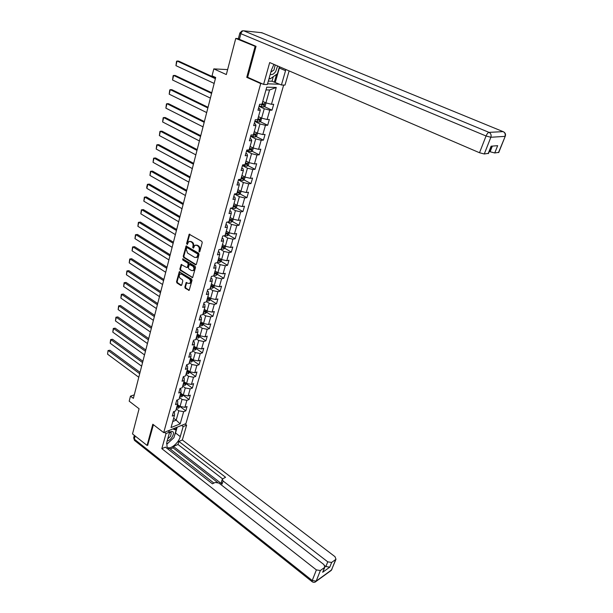 <?xml version="1.0" encoding="UTF-8"?>
<svg xmlns="http://www.w3.org/2000/svg" width="613" height="613" viewBox="0 0 613 613"><rect width="100%" height="100%" fill="white"/><g stroke="black" fill="none" stroke-linecap="round" stroke-linejoin="round"><path stroke-width="0.92" d="M199.171 251.943L199.8 251.629L202.244 242.602L201.807 241.353L189.195 234.235L186.567 243.637L187.302 244.487L188.635 241.668L190.605 241.599L191.601 242.196C192.834 243.131 193.302 244.457 192.995 246.173L192.689 247.33L193.432 248.188L194.765 245.376L196.773 245.307L197.777 245.905C199.026 246.847 199.493 248.181 199.179 249.905L199.171 251.943M184.842 287.053L185.272 288.279L189.187 290.363L192.03 280.333L191.593 279.091L179.303 271.751L176.536 281.735L176.958 282.953L180.858 285.451L181.716 285.053L182.812 280.953L182.383 279.727L180.437 278.494C179.011 277.076 178.843 275.635 179.938 274.164L181.594 274.126L189.279 278.976C190.712 280.386 190.888 281.827 189.8 283.313L188.099 283.359L186.183 282.555L184.842 287.053L185.478 286.907L185.908 288.133L189.179 290.225L188.543 290.378M255.95 46.649L235.76 38.42L226.327 74.556L213.814 68.886L212.052 75.82L215.684 77.491L133.373 398.366L130.469 396.159L129.19 401.178L139.082 408.756L132.515 433.912L147.082 445.436L147.909 445.092M255.069 46.573L246.748 77.33L260.717 83.598L163.702 432.625L152.813 424.242L147.082 445.436M195.47 264.77L196.359 264.341L199.041 254.441L198.604 253.192L186.091 246.005L183.241 256.265L183.67 257.491L195.47 264.77L196.106 264.64L184.314 257.368L183.67 257.491M195.509 267.467L192.628 277.635L180.291 270.302L179.87 269.084L181.203 264.532L186.551 267.467L187.425 267.046L188.168 264.272L187.731 263.038L182.789 259.981L182.666 258.832L195.08 266.226L195.509 267.467M235.76 38.42L238.357 38.657M283.666 85.061L185.915 423.637L163.702 432.625M260.717 83.598L261.866 83.636M267.559 83.828L279.727 84.234M180.115 406.626L185.823 410.84L187.065 406.511L184.896 407.339L186.896 400.343L189.065 399.53L190.321 395.147L188.153 395.952L190.168 388.872L192.344 388.083L193.616 383.638L191.44 384.412L193.493 377.248L195.67 376.489L196.957 371.991L194.781 372.742L196.85 365.478L199.033 364.75L200.336 360.199L198.152 360.919L200.252 353.563L202.443 352.866L203.761 348.253L201.577 348.943L203.7 341.502L205.891 340.828L207.232 336.162L205.041 336.821L207.194 329.281L209.385 328.645L210.742 323.909L208.543 324.538L210.726 316.906L212.926 316.3L214.297 311.511L212.098 312.101L214.305 304.37L216.504 303.795L217.899 298.945L215.692 299.504L217.929 291.673L220.136 291.129L221.546 286.217L219.339 286.746L221.607 278.808L223.814 278.302L225.247 273.321L223.032 273.812L225.331 265.774L227.546 265.299L228.986 260.257L226.772 260.717L229.101 252.564L231.316 252.127L232.787 247.016L230.565 247.437L232.925 239.177L235.147 238.786L236.626 233.599L234.411 233.982L236.802 225.615L239.024 225.255L240.526 220.006L238.304 220.351L240.725 211.868L242.947 211.554L244.472 206.229L242.25 206.535L244.702 197.938L246.932 197.654L248.48 192.26L246.25 192.528L248.74 183.808L250.97 183.571L252.541 178.107L250.303 178.329L252.832 169.487L255.062 169.295L256.655 163.755L254.418 163.932L256.977 154.966L259.215 154.821L260.824 149.197L258.586 149.334L261.184 140.247L263.421 140.139L265.054 134.446L262.816 134.531L265.444 125.313L267.689 125.259L269.345 119.481L267.107 119.52L269.774 110.171L272.011 110.164L273.697 104.302L271.452 104.294L276.264 87.452L266.755 87.176L261.958 104.248L259.636 104.241L257.966 110.225L260.28 110.21L259.743 108.769L258.525 108.202M185.823 410.84L183.655 411.683L180.168 423.882L171.042 427.552L174.506 415.239L172.276 416.097L173.51 411.706L175.739 410.848L177.724 403.783L175.494 404.626L176.743 400.174L178.973 399.347L180.988 392.197L178.751 393.002L180.007 388.496L182.253 387.7L184.283 380.458L182.046 381.24L183.325 376.673L185.57 375.899L187.632 368.566L185.379 369.325L186.674 364.697L188.927 363.961L191.011 356.528L188.766 357.256L190.076 352.575L192.329 351.862L194.444 344.337L192.183 345.027L193.516 340.284L195.777 339.61L197.915 331.985L195.654 332.652L197.003 327.84L199.263 327.196L201.432 319.48L199.171 320.109L200.535 315.235L202.796 314.622L204.995 306.806L202.727 307.397L204.106 302.47L206.382 301.887L208.612 293.964L206.336 294.524L207.738 289.528L210.014 288.984L212.267 280.953L209.991 281.474L211.408 276.409L213.684 275.904L215.975 267.766L213.692 268.256L215.132 263.123L217.416 262.648L219.73 254.41L217.446 254.855L218.902 249.652L221.193 249.223L223.538 240.863L221.255 241.277L222.726 236.005L225.017 235.607L227.4 227.139L225.109 227.507L226.603 222.167L228.902 221.806L231.316 213.224L229.017 213.554L230.534 208.136L232.833 207.822L235.277 199.118L232.978 199.401L234.518 193.907L236.817 193.639L239.3 184.812L237.001 185.057L238.557 179.486L240.863 179.257L243.384 170.314L241.07 170.514L242.656 164.859L244.962 164.682L247.514 155.602L245.208 155.756L246.809 150.032L249.123 149.894L251.713 140.691L249.399 140.798L251.024 134.983L253.338 134.898L255.966 125.558L253.652 125.619L255.299 119.719L257.621 119.681L260.28 110.21M179.479 397.561L182.03 399.438L180.053 406.442L177.509 404.565M176.697 400.327L177.686 401.048L177.724 403.783M180.053 406.442L184.896 407.339M182.03 399.438L186.896 400.343M182.705 386.083L185.279 387.937L183.279 395.033L180.712 393.163M179.931 388.78L180.927 389.5L180.988 392.197M183.279 395.033L188.153 395.952M185.279 387.937L190.168 388.872M185.977 374.451L188.574 376.298L186.544 383.477L183.961 381.623M183.203 377.087L184.207 377.807L184.283 380.458M186.544 383.477L191.44 384.412M188.574 376.298L193.493 377.248M189.287 362.681L191.907 364.513L189.854 371.784L187.241 369.945M186.521 365.256L187.532 365.969L187.632 368.566M189.854 371.784L194.781 372.742M191.907 364.513L196.85 365.478M192.635 350.766L195.286 352.582L193.202 359.946L190.566 358.115M189.877 353.264L190.904 353.977L191.011 356.528M193.202 359.946L198.152 360.919M195.286 352.582L200.252 353.563M196.03 338.69L198.704 340.499L196.597 347.954L193.938 346.138M193.279 341.127L194.313 341.832L194.444 344.337M196.597 347.954L201.577 348.943M198.704 340.499L203.7 341.502M199.47 326.468L202.167 328.261L200.03 335.809L197.348 334.008M196.727 328.829L197.769 329.526L197.915 331.985M200.03 335.809L205.041 336.821M202.167 328.261L207.194 329.281M202.949 314.086L205.669 315.864L203.508 323.511L200.803 321.725M200.213 316.377L201.263 317.067L201.432 319.48M203.508 323.511L208.543 324.538M205.669 315.864L210.726 316.906M206.474 301.542L209.225 303.305L207.033 311.052L204.298 309.281M203.746 303.764L204.811 304.446L204.995 306.806M207.033 311.052L212.098 312.101M209.225 303.305L214.305 304.37M210.052 288.846L212.818 290.585L210.604 298.431L207.845 296.684M207.324 290.983L208.397 291.658L208.612 293.964M210.604 298.431L215.692 299.504M212.818 290.585L217.929 291.673M213.592 275.927L216.466 277.697L214.221 285.65L211.439 283.911M210.956 278.034L212.037 278.7L212.267 280.953M214.221 285.65L219.339 286.746M216.466 277.697L221.607 278.808M217.01 262.732L220.159 264.64L217.883 272.693L215.071 270.977M214.627 264.908L215.722 265.575L215.975 267.766M217.883 272.693L223.032 273.812M220.159 264.64L225.331 265.774M220.442 249.361L223.898 251.414L221.592 259.575L218.757 257.874M218.351 251.614L219.454 252.272L219.73 254.41M221.592 259.575L226.772 260.717M223.898 251.414L229.101 252.564M223.898 235.798L227.691 238.005L225.354 246.273L222.488 244.595M222.128 238.143L223.239 238.786L223.538 240.863M225.354 246.273L230.565 247.437M227.691 238.005L232.925 239.177M227.369 222.044L231.538 224.419L229.162 232.802L226.274 231.139M225.952 224.481L227.078 225.124L227.4 227.139M229.162 232.802L234.411 233.982M231.538 224.419L236.802 225.615M230.84 208.091L235.43 210.642L233.032 219.14L230.113 217.5M229.829 210.642L230.963 211.278L231.316 213.224M233.032 219.14L238.304 220.351M235.43 210.642L240.725 211.868M234.488 194.03L239.384 196.689L236.947 205.301L233.997 203.677M233.76 196.612L234.909 197.233L235.277 199.118M236.947 205.301L242.25 206.535M239.384 196.689L244.702 197.938M238.442 179.908L243.384 182.536L240.917 191.264L237.936 189.662M237.752 182.383L238.909 182.996L239.3 184.812M240.917 191.264L246.25 192.528M243.384 182.536L248.74 183.808M242.449 165.602L247.445 168.184L244.939 177.042L241.936 175.456M241.79 167.962L242.955 168.567L243.384 170.314M244.939 177.042L250.303 178.329M247.445 168.184L252.832 169.487M246.51 151.089L251.56 153.641L249.016 162.614L245.982 161.058M245.89 153.334L247.07 153.932L247.514 155.602M249.016 162.614L254.418 163.932M251.56 153.641L256.977 154.966M250.633 136.385L255.728 138.89L253.154 147.994L250.089 146.461M250.043 138.5L251.23 139.09L251.713 140.691M253.154 147.994L258.586 149.334M255.728 138.89L261.184 140.247M254.816 121.466L259.958 123.933L257.353 133.167L254.249 131.649M254.257 123.458L255.46 124.041L255.966 125.558M257.353 133.167L262.816 134.531M259.958 123.933L265.444 125.313M259.054 106.333L264.249 108.762L261.605 118.125L258.471 116.639M261.605 118.125L267.107 119.52M264.249 108.762L269.774 110.171M276.264 87.452L269.559 89.988L265.919 102.869L262.808 101.436M265.919 102.869L271.452 104.294M134.278 394.841L130.469 396.159M227.622 69.591L213.814 68.886M269.559 89.988L265.988 89.904M173.655 418.258L176.169 420.15L178.82 410.794L176.283 408.909M172.743 421.506L176.169 420.15L180.168 423.882M173.502 411.729L174.483 412.457L174.506 415.239M178.82 410.794L183.655 411.683M264.326 106.593L272.011 110.164M260.134 121.65L267.689 125.259M255.996 136.5L263.421 140.139M251.912 151.143L259.215 154.821M247.874 165.587L255.062 169.295M243.897 179.839L250.97 183.571M239.974 193.892L246.932 197.654M236.097 207.761L242.947 211.554M232.266 221.439L239.024 225.255M225.668 233.308L226.251 233.645M228.488 234.94L235.147 238.786M221.929 246.595L222.657 247.024M224.756 248.257L231.316 252.127M218.243 259.705L219.048 260.188M221.078 261.406L227.546 265.299M214.604 272.647L215.462 273.176M217.439 274.386L223.814 278.302M211.24 285.566L211.906 285.98M213.845 287.198L220.136 291.129M210.297 299.841L216.504 303.795M203.179 313.266L205.363 313.45L206.796 312.324L212.926 316.3M203.317 324.637L209.385 328.645M199.876 336.79L205.891 340.828M196.482 348.789L202.443 352.866M193.126 360.651L199.033 364.75M189.815 372.352L195.67 376.489M186.544 383.922L192.344 388.083M183.31 395.347L189.065 399.53M246.748 77.33L247.905 77.376M199.746 251.774L199.823 249.782C200.137 248.066 199.669 246.732 198.413 245.79L197.777 245.905M195.831 245.016L198.413 245.79M189.701 241.323L192.237 242.081C193.478 243.016 193.946 244.342 193.639 246.058L193.555 248.027M189.769 234.189L187.21 243.522L187.432 244.326M186.659 245.959L183.885 256.142L184.314 257.368M197.853 254.801L197.547 253.928L187.118 247.591L186.183 249.116L187.57 253.069L194.681 257.414L196.712 257.337L197.853 254.801L198.497 254.679L198.191 253.805L197.547 253.928M187.019 247.545L187.762 247.476L198.191 253.805M196.298 257.583L197.348 257.215L198.168 255.897L197.524 256.019M198.497 254.679L198.168 255.897M191.984 277.658L192.62 277.513L180.935 270.172L180.291 270.302M181.762 264.487L180.506 268.954L180.935 270.172M187.363 267.414L188.068 266.916L188.804 264.149L188.375 262.916L183.433 259.858L182.789 259.981M183.18 258.87L183.433 259.858M191.509 270.555L193.21 270.502C194.329 268.992 194.16 267.536 192.697 266.119L189.333 264.441L188.337 267.613L188.773 268.846L191.509 270.555M192.934 270.67L193.846 270.364C194.965 268.862 194.796 267.406 193.34 265.988L192.697 266.119M189.792 264.341L190.597 264.287L193.34 265.988M186.735 282.501L185.478 286.907M189.547 283.474L190.436 283.168C191.524 281.689 191.348 280.241 189.915 278.838L189.279 278.976M180.827 273.873L182.23 273.996L189.915 278.838M179.854 271.705L177.172 281.597L177.601 282.815L181.502 285.313L180.858 285.451M264.111 102.034L262.678 101.681M215.538 78.081L178.674 61.116L177.057 61.024L215.385 78.686M265.59 102.716L265.988 103.122L265.153 106.057L263.644 107.03L259.161 105.926M214.167 83.429L175.954 65.66L176.521 61.354L177.057 61.024L175.954 65.66M260.257 104.241L263.613 105.129L264.165 104.057L262.157 103.543M263.268 103.835L262.517 104.624L261.222 104.248M270.241 74.288C272.026 75.07 273.858 74.135 275.727 71.476L277.597 65.951M270.854 72.104L273.996 69.982L275.206 64.917M279.413 66.733L277.413 73.759L270.065 78.939L269.237 77.859M269.061 78.495L270.065 78.939M167.134 441.038C168.889 440.724 170.56 439.406 172.153 437.092C174.199 433.23 173.908 431.337 171.28 431.414L169.617 432.203M167.763 438.816L170.598 436.264L171.303 432.74L169.525 432.54M168.613 431.261L169.839 430.142M172.782 428.954L176.084 430.104L173.931 437.674L167.303 443.781L166.521 443.536M173.954 428.479L176.084 430.104M273.934 64.373L271.459 69.951L267.36 84.525L263.582 84.402L269.689 62.549L479.512 152.744L486.055 135.994L240.878 33.707L239.407 39.316L256.042 46.335L247.652 77.261L263.582 84.402M279.658 66.832L279.359 68.043L285.528 70.702L285.834 69.491M285.528 70.702L281.421 84.985L285.007 85.1L289.121 70.901M268.333 81.085L272.011 81.222L281.421 84.985M489.281 151.411L490.094 151.756L492.331 146.109M498.79 152.369L494.752 152.966L490.094 151.756M488.515 153.342L484.285 153.978L479.512 152.744M494.752 152.966L497.656 145.672L491.105 146.208L488.178 153.595M239.407 39.316L238.396 38.581L239.836 33.094M279.359 68.043L275.306 82.28M274.325 82.242L276.563 74.365M272.011 81.222L273.306 76.656M181.586 425.391L183.157 426.571L186.62 425.161L182.337 439.965L335.005 556.681L335.985 559.263L331.648 562.443L329.779 567.148L325.886 566.542L324.905 565.776M183.157 426.571L180.268 436.594C178.544 443.452 169.226 450.67 167.004 446.754L166.797 442.226L169.655 432.065L166.039 433.537L161.817 448.655L165.426 447.122L212.412 483.826L215.201 482.439L218.918 483.067L323.902 564.573L324.859 567.217L322.676 572.266L329.779 567.148M213.899 483.082L169.203 448.249L167.686 448.892M217.515 482.37L173.05 447.835L170.222 449.045M173.05 447.835L173.448 446.433L178 444.494L178.881 441.421L182.337 439.965M185.049 423.989L186.62 425.161M164.46 432.318L166.039 433.537M168.077 430.855L169.655 432.065M161.817 448.655L316.385 569.906L320.361 570.519L324.859 567.217M325.886 566.542L327.756 561.837L223.063 480.99L222.32 479.098L225.561 477.266L178.881 441.421M327.756 561.837L331.648 562.443M147.695 445.176L153.434 424.717M223.063 480.99L222.059 484.124L173.448 446.433M323.189 571.439L322.99 571.952M222.059 484.124L221.324 482.224L222.197 479.489M222.542 478.83L178 444.494M177.188 427.169L175.533 432.977L180.268 436.594M168.92 442.295L171.571 439.85M174.575 435.437L175.533 432.977M175.617 429.744L176.237 427.552M259.667 117.206L258.402 116.884M211.769 92.778L175.257 75.499L173.64 75.43L211.6 93.421M261.506 118.079L260.885 121.159L259.376 122.14L254.924 121.067M210.405 98.103L172.552 80.012L173.111 75.736L173.64 75.43L172.552 80.012M256.939 119.696L259.337 120.278L259.889 119.228L257.889 118.723M259.008 119.014L258.257 119.765L257.644 119.596M255.292 132.163L254.188 131.879M208.045 107.275L171.878 89.69L170.268 89.659L207.876 107.957M257.468 133.19L256.671 136.048L255.169 137.044L250.74 136.002M206.688 112.577L169.196 94.172L169.755 89.935L170.268 89.659L169.196 94.172M253.361 134.829L255.123 135.22L255.675 134.178L253.675 133.688M254.801 133.971L253.445 134.531M251.001 146.913L250.027 146.66M204.382 121.581L168.552 103.704L166.943 103.697L204.19 122.301M253.284 148.024L252.518 150.737L251.016 151.748L246.618 150.721M203.026 126.86L165.885 108.156L166.429 103.949L166.943 103.697L165.885 108.156M249.207 149.58L250.97 149.947L251.514 148.928L249.529 148.446M250.648 148.729L249.299 149.258M246.771 161.464L245.928 161.242M200.757 135.695L165.265 117.535L163.656 117.558L200.558 136.461M249.146 162.644L248.418 165.219L246.924 166.238L242.549 165.242M199.409 140.952L162.614 121.956L163.158 117.788L163.656 117.558L162.614 121.956M245.123 164.115L246.87 164.476L247.422 163.472L245.438 163.004M246.556 163.28L245.215 163.778M242.61 175.816L241.89 175.624M197.187 149.618L162.016 131.19L160.414 131.236L196.98 150.423M245.062 177.073L244.372 179.502L242.886 180.536L238.541 179.563M195.838 154.867L159.38 135.588L159.924 131.443L160.414 131.236L159.38 135.588M241.093 178.46L242.825 178.804L243.376 177.816L241.399 177.364M242.518 177.632L241.193 178.099M238.518 189.976L237.898 189.808M193.662 163.372L158.805 144.668L157.212 144.745L193.44 164.207M241.039 191.294L240.388 193.601L238.909 194.643L235.085 193.846M192.321 168.59L156.192 149.036L156.729 144.929L157.212 144.745L156.192 149.036M237.108 192.605L238.84 192.942L239.384 191.969L237.415 191.524M238.534 191.792L237.216 192.229M234.488 203.945L233.967 203.8M190.176 176.935L155.641 157.985L154.055 158.085L189.953 177.816M237.07 205.324L236.457 207.501L234.978 208.55L231.791 207.96M188.842 182.138L153.043 162.322L153.572 158.246L154.055 158.085L153.043 162.322M233.185 206.558L234.909 206.887L235.453 205.922L233.484 205.493M234.603 205.753L233.3 206.167M230.519 217.722L230.082 217.6M186.743 190.337L152.522 171.127L150.928 171.249L186.505 191.248M233.155 219.17L232.572 221.216L231.101 222.281L228.473 221.875M185.41 195.516L149.94 175.441L150.461 171.395L150.928 171.249L149.94 175.441M229.316 220.32L231.024 220.642L231.576 219.692L229.614 219.27M231.024 220.642L229.431 219.921M183.348 203.554L149.434 184.107L147.848 184.26L183.103 204.504M229.293 232.825L228.749 234.748L227.316 235.798L225.032 235.553M182.023 208.719L146.867 188.39L146.699 187.272L147.388 184.383L147.848 184.26L146.867 188.39M225.5 233.905L227.193 234.212L227.745 233.277L225.791 232.871M227.193 234.212L225.615 233.492M180 216.611L146.384 196.926L144.806 197.102L179.747 217.592M225.477 246.303L224.963 248.104L223.507 249.192L221.27 248.932M178.682 221.753L143.833 201.187L144.346 197.202L144.806 197.102L143.833 201.187M221.73 247.307L223.416 247.606L223.967 246.687L222.013 246.288M223.416 247.606L221.852 246.878M176.69 229.5L143.373 209.592L141.795 209.792L176.429 230.519M221.714 259.598L221.239 261.284L219.814 262.349L217.561 262.134M175.379 234.626L140.837 213.822L141.35 209.868L141.795 209.792L140.837 213.822M218.006 260.54L219.692 260.824L220.236 259.92L218.289 259.529M219.692 260.824L218.136 260.096M173.425 242.227L140.4 222.105L138.822 222.32L173.157 243.277M217.998 272.724L217.554 274.295L216.105 275.398L213.891 275.168M172.115 247.33L137.879 226.304L138.385 222.381L138.822 222.32L137.879 226.304M214.335 273.59L216.014 273.873L216.55 272.977L214.619 272.593M216.014 273.873L214.466 273.137M170.199 254.801L137.458 234.457L135.894 234.702L169.924 255.882M214.335 285.673L213.922 287.137L212.473 288.248L210.274 288.033M168.897 259.881L134.96 238.633L135.458 234.741L137.458 234.457M210.711 286.478L212.382 286.746L212.918 285.857L210.995 285.489M212.382 286.746L210.849 286.003M135.458 234.741L135.894 234.702L134.96 238.633M167.02 267.214L134.561 246.664L132.99 246.924L166.736 268.325M210.719 298.454L210.336 299.811L208.895 300.929L206.704 300.73M165.717 272.279L132.071 250.817L132.569 246.955L134.561 246.664M207.14 299.198L208.795 299.458L209.332 298.585L207.409 298.224M208.795 299.458L207.271 298.715M132.569 246.955L132.99 246.924L132.071 250.817M163.87 279.474L131.688 258.724L130.132 259.008L163.579 280.616M162.583 284.516L129.22 262.854L129.711 259.015L131.688 258.724M206.796 312.324L207.148 311.075M203.608 311.749L205.255 312.002L205.792 311.136L203.876 310.791M205.255 312.002L203.746 311.251M129.711 259.015L130.132 259.008L129.22 262.854M160.767 291.589L128.853 270.647L127.297 270.946L160.468 292.753M203.623 323.534L203.301 324.675L201.869 325.809L199.7 325.649M159.48 296.608L126.401 274.747L126.891 270.938L128.853 270.647M200.122 324.147L201.761 324.392L202.298 323.534L200.39 323.197M201.761 324.392L200.267 323.641M126.891 270.938L127.297 270.946L126.401 274.747M157.694 303.55L126.056 282.424L124.5 282.746L157.388 304.745M200.144 335.832L199.853 336.874L198.428 338.016L196.26 337.863M156.415 308.554L123.611 286.493L124.102 282.716L126.056 282.424M196.681 336.384L198.305 336.621L198.85 335.778L196.942 335.449M198.305 336.621L196.827 335.863M124.102 282.716L124.5 282.746L123.611 286.493M154.668 315.366L123.29 294.056L121.742 294.401L154.353 316.592M196.712 347.977L196.444 348.92L195.018 350.069L192.873 349.931M153.388 320.354L120.861 298.11L121.343 294.355L123.29 294.056M193.279 348.468L194.903 348.697L195.44 347.862L193.539 347.548M194.903 348.697L193.432 347.939M121.343 294.355L121.742 294.401L120.861 298.11M151.672 327.043L120.554 305.558L119.006 305.918L151.35 328.292M193.317 359.969L191.662 361.969L189.517 361.846M150.392 332.016L118.14 309.588L118.616 305.864L120.554 305.558M189.923 360.406L191.54 360.62L192.076 359.8L190.183 359.494M191.54 360.62L190.076 359.862M118.616 305.864L119.006 305.918L118.14 309.588M148.714 338.583L117.849 316.929L116.309 317.304L148.384 339.855M189.969 371.807L188.344 373.723L186.214 373.616M147.442 343.533L115.451 320.928L115.926 317.228L117.849 316.929M186.613 372.191L188.214 372.397L188.75 371.585L186.865 371.286M188.214 372.397L186.766 371.639M115.926 317.228L116.309 317.304L115.451 320.928M145.787 349.985L115.183 328.162L113.643 328.56L145.45 351.28M186.659 383.5L185.065 385.332L182.942 385.232M144.522 354.912L112.792 332.139L113.267 328.468L115.183 328.162M183.341 383.83L184.934 384.029L185.463 383.225L183.586 382.941M184.934 384.029L183.494 383.263M113.267 328.468L113.643 328.56L112.792 332.139M142.898 361.249L112.539 339.265L111.007 339.686L142.561 362.567M183.394 395.056L181.823 396.795L179.716 396.718M141.634 366.16L110.171 343.219L110.631 339.579L112.539 339.265M180.107 395.324L181.693 395.523L182.222 394.726L180.352 394.443M181.693 395.523L180.268 394.749M110.631 339.579L111.007 339.686L110.171 343.219M140.04 372.382L109.926 350.245L108.401 350.682L139.695 373.723M180.161 406.457L178.628 408.128L176.529 408.059M138.783 377.271L107.574 354.176L108.034 350.559L109.926 350.245M176.912 406.68L178.49 406.871L179.019 406.082L177.157 405.814M178.49 406.871L177.073 406.097M108.034 350.559L107.574 354.176M199.823 249.782L199.179 249.905M197.417 245.192L196.773 245.307M193.325 247.215L192.689 247.33M193.639 246.058L192.995 246.173M192.237 242.081L191.601 242.196M191.248 241.491L190.605 241.599M187.21 243.522L186.567 243.637M189.57 234.564L188.927 234.664M199.509 250.947L198.865 251.062M183.885 256.142L183.241 256.265M186.475 246.311L185.831 246.426M187.762 247.476L187.118 247.591M180.506 268.954L179.87 269.084M181.601 264.808L180.958 264.939M188.068 266.916L187.425 267.046M188.804 264.149L188.168 264.272M188.375 262.916L187.731 263.038M190.597 264.287L189.961 264.418M186.582 282.8L185.946 282.945M182.23 273.996L181.594 274.126M177.601 282.815L176.958 282.953M177.172 281.597L176.536 281.735M179.701 272.019L179.057 272.149M185.908 288.133L185.272 288.279M263.682 107.007L264.969 102.432M262.249 103.574L262.77 101.704M261.399 106.608L261.92 104.746M262.517 104.624L263.613 105.129M503.61 131.849L261.782 32.704L243.675 30.796L488.998 132.37L503.158 131.626C505.005 132.63 505.61 134.209 504.974 136.37L490.86 137.258L484.285 153.978M498.484 152.606L505.281 136.17M490.86 137.258C491.511 135.029 490.89 133.396 488.998 132.37C487.971 132.63 486.998 133.841 486.055 135.994L490.86 137.258M260.74 32.596L262.349 32.941M240.878 33.707C241.499 31.83 242.426 30.857 243.675 30.796L242.043 30.888L239.859 32.995L240.878 33.707M322.676 572.266L324.553 567.523M320.361 570.519L316.185 581.124L331.526 569.967L335.694 559.546M135.151 435.996L134.324 439.153L312.232 580.526L316.385 569.906M316.185 581.124L312.232 580.526L312.071 581.66C313.427 582.618 314.73 582.565 315.979 581.515L316.185 581.124M332.016 569.186L330.522 570.933M315.074 582.128L331.319 570.358L335.985 559.263M312.285 581.829L134.408 440.326L133.734 437.644L134.339 435.353M134.714 440.563L133.649 437.935M259.414 122.117L260.671 117.681M257.981 118.753L258.494 116.914M257.138 121.742L257.652 119.91M258.257 119.765L259.337 120.278M255.207 137.021L256.426 132.714M253.767 133.718L254.28 131.91M252.939 136.668L253.445 134.86M254.058 134.691L255.123 135.22M251.054 151.718L252.234 147.534M249.621 148.476L250.119 146.691M248.801 151.388L249.299 149.603M249.912 149.419L250.97 149.947M246.962 166.215L248.112 162.154M245.522 163.035L246.02 161.273M244.717 165.901L245.215 164.146M245.821 163.939L246.87 164.476M242.924 180.513L244.043 176.567M241.491 177.387L241.974 175.647M240.694 180.214L241.177 178.483M241.79 178.26L242.825 178.804M238.947 194.612L240.028 190.789M237.507 191.547L237.99 189.831M236.718 194.336L237.2 192.628M237.813 192.382L238.84 192.942M235.017 208.527L236.066 204.811M233.576 205.516L234.051 203.822M232.802 208.267L233.277 206.581M233.89 206.32L234.909 206.887M231.139 222.251L232.158 218.649M229.699 219.301L230.166 217.63M228.94 222.013L229.408 220.351M227.316 235.798L228.304 232.304M225.875 232.894L226.343 231.247M225.124 235.576L225.584 233.936M223.538 249.162L224.496 245.775M222.105 246.311L222.557 244.687M221.362 248.955L221.814 247.338M219.814 262.349L220.749 259.061M218.381 259.552L218.833 257.95M217.646 262.165L218.098 260.563M216.144 275.367L217.04 272.18M214.703 272.616L215.148 271.038M213.975 275.199L214.42 273.62M212.512 288.217L213.385 285.129M211.079 285.52L211.516 283.965M210.359 288.064L210.795 286.501M208.933 300.899L209.776 297.91M207.493 298.247L207.922 296.73M206.788 300.761L207.225 299.221M205.401 313.419L206.213 310.523M203.96 310.814L204.382 309.335M203.263 313.297L203.692 311.779M201.907 325.779L202.696 322.974M200.474 323.227L200.88 321.771M199.784 325.672L200.206 324.17M198.459 337.985L199.225 335.273M197.026 335.472L197.424 334.062M196.344 337.893L196.765 336.407M195.057 350.038L195.8 347.41M193.624 347.571L194.014 346.192M192.949 349.954L193.363 348.498M191.7 361.938L192.413 359.394M190.268 359.517L190.643 358.168M189.601 361.869L190.007 360.429M188.375 373.692L189.072 371.233M186.95 371.309L187.317 369.999M186.291 373.639L186.689 372.214M185.103 385.301L185.77 382.926M183.67 382.964L184.03 381.677M183.026 385.263L183.417 383.853M181.862 396.772L182.513 394.473M180.437 394.473L180.789 393.217M179.793 396.741L180.184 395.347M178.667 408.097L179.287 405.875M177.234 405.837L177.578 404.618M176.605 408.082L176.988 406.703M189.685 234.151L189.195 234.235M186.567 245.92L186.091 246.005M197.348 257.215L196.712 257.337M181.655 264.441L181.203 264.532M187.816 267.322L187.18 267.452M193.846 270.364L193.21 270.502M186.62 282.455L186.183 282.555M190.436 283.168L189.8 283.313M179.739 271.659L179.303 271.751M169.985 432.38L171.28 431.414M498.721 152.545L505.212 136.324C505.894 134.569 505.472 133.159 503.947 132.086M488.438 153.534L491.342 146.185"/></g></svg>
